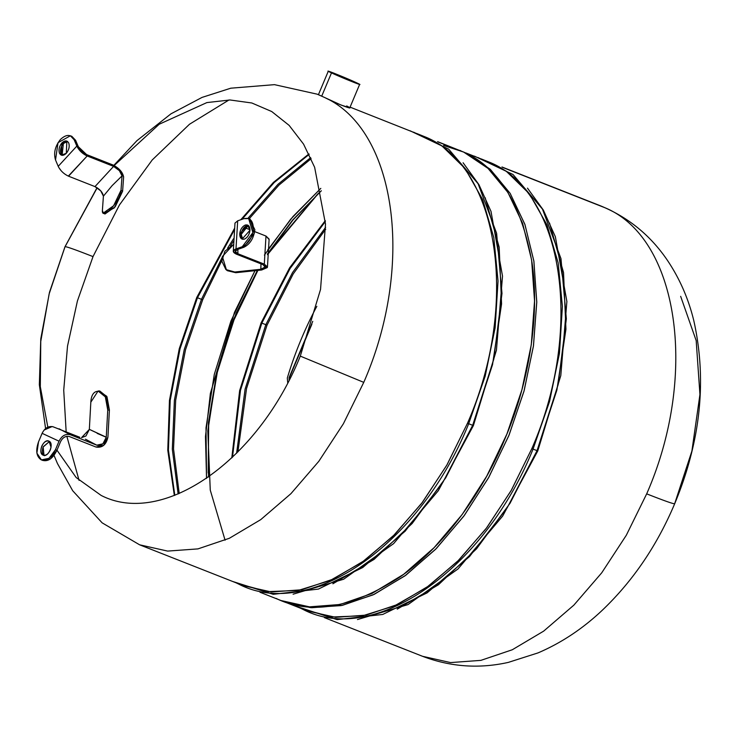 <?xml version="1.0" encoding="UTF-8"?>
<svg xmlns="http://www.w3.org/2000/svg" width="737" height="737" viewBox="0 0 737 737"><rect width="100%" height="100%" fill="white"/><g stroke="black" fill="none" stroke-linecap="round" stroke-linejoin="round"><path stroke-width="1.11" d="M197.47 297.748L180.031 348.785L170.192 400.412L168.423 450.067L174.816 495.301L168.423 450.067L170.192 400.412L180.031 348.785L197.47 297.748L196.742 297.481L179.275 348.675L169.455 400.449L167.778 450.215L174.337 495.485L167.778 450.215L169.455 400.449L179.275 348.675L196.742 297.481L197.47 297.748L234.173 230.248L197.47 297.748L201.459 299.323L197.47 297.748M239.488 584.063L267.669 591.636L298.301 590.42L330.222 580.461L362.208 562.128L393.061 536.14L421.582 503.463L446.714 465.351L467.488 423.241L468.686 423.729C420.339 544.053 310.268 621.033 239.101 584.294L236.08 582.82L239.101 584.294C310.268 621.033 420.339 544.053 468.686 423.729L472.684 425.304L442.762 482.569L405.203 531.147L362.724 567.527L318.393 589.084L273.234 594.308L232.57 581.438M178.124 493.983L172.311 449.192L174.393 400.246L184.268 349.476L201.459 299.323L184.268 349.476L174.393 400.246L172.311 449.192L178.124 493.983M202.666 299.812L201.459 299.323L202.666 299.812L221.828 260.548L202.666 299.812L185.54 349.688L175.682 400.191L173.536 448.907L179.22 493.514L173.536 448.907L175.682 400.191L185.54 349.688L202.666 299.812M473.403 425.571L438.303 490.713L393.622 543.62L343.626 579.245L293.105 594.197L343.626 579.245L393.622 543.62L438.303 490.713L473.403 425.571L472.684 425.304L473.403 425.571L496.434 350.195L502.514 276.145L490.999 211.362L478.949 184.674L463.103 162.776L478.949 184.674L490.999 211.362L502.514 276.145L496.434 350.195L473.403 425.571M332.884 583.787L374.092 559.383L412.158 523.491L445.692 477.88L472.684 425.304L492.528 364.677L501.575 303.884L499.17 247.153L485.176 197.709M310.664 157.617L278.052 184.25L247.908 218.355L278.052 184.25L310.664 157.617M233.537 238.733L227.586 248.157L233.537 238.733M222.159 257.351L201.459 299.323L222.159 257.351M230.368 246.094L233.417 241.266L230.368 246.094M249.18 218.788L278.954 185.098L311.152 158.704L278.954 185.098L249.18 218.788M410.14 130.808L448.658 149.141L478.11 183.762L496.609 233.279L501.989 293.427L493.781 359.241L472.684 425.304L468.686 423.729L485.195 376.137L495.117 327.873L498.037 281.037L493.818 237.636L482.661 199.57L465.029 168.469L441.684 145.677L413.65 132.19L441.684 145.677L465.029 168.469L482.661 199.57L493.818 237.636L498.037 281.037L495.117 327.873L485.195 376.137L468.686 423.729L467.488 423.241C519.484 304.86 499.557 167.723 425.922 137.202L416.995 133.609M308.923 153.922L273.399 182.417L240.787 219.746L273.399 182.417L308.923 153.922M234.32 228.737L196.742 297.481L234.32 228.737M242.003 219.322L274.164 182.573L309.153 154.392L274.164 182.573L242.003 219.322M261.828 323.11L240.465 390.37L232.487 457.262L240.465 390.37L261.828 323.11L261.11 322.843L239.645 390.592L231.796 457.917L239.645 390.592L261.11 322.843L261.828 323.11L290.092 268.489L325.367 221.542L290.092 268.489L261.828 323.11L265.827 324.685L261.828 323.11M303.856 609.425L332.037 616.998L362.668 615.782L394.581 605.823L426.576 587.49L457.419 561.502L485.95 528.825L511.082 490.713L531.847 448.603L533.054 449.091C484.706 569.415 374.636 646.395 303.469 609.656L300.447 608.182L303.469 609.656C374.636 646.395 484.706 569.415 533.054 449.091L537.043 450.666L507.12 507.931L469.561 556.509L427.082 592.889L382.752 614.446L337.085 619.624L296.053 606.284M236.614 453.227L245.117 389.007L265.827 324.685L245.117 389.007L236.614 453.227M267.024 325.174L265.827 324.685L267.024 325.174L293.225 273.897L325.699 229.17L293.225 273.897L267.024 325.174L246.536 388.565L237.922 451.91L246.536 388.565L267.024 325.174M537.77 450.933L502.662 516.075L457.981 568.982L407.994 604.607L357.473 619.559L407.994 604.607L457.981 568.982L502.662 516.075L537.77 450.933L537.043 450.666L537.77 450.933L560.802 375.557L566.882 301.507L555.357 236.724L543.316 210.036L527.471 188.138L543.316 210.036L555.357 236.724L566.882 301.507L560.802 375.557L537.77 450.933M397.252 609.149L438.46 584.745L476.517 548.853L510.059 503.242L537.043 450.666L556.896 390.039L565.933 329.246L563.529 272.515L549.544 223.071M325.634 227.309L292.515 272.598L265.827 324.685L292.515 272.598L325.634 227.309M474.508 156.17L513.016 174.503L542.469 209.124L560.977 258.641L566.348 318.789L558.149 384.603L537.043 450.666L533.054 449.091L549.553 401.499L559.475 353.235L562.395 306.399L558.185 262.998L547.02 224.932L529.387 193.831L506.052 171.039L478.018 157.552L506.052 171.039L529.387 193.831L547.02 224.932L558.185 262.998L562.395 306.399L559.475 353.235L549.553 401.499L533.054 449.091L531.847 448.603C583.842 330.222 563.916 193.085 490.289 162.564L481.353 158.971M325.312 220.603L289.641 267.789L261.11 322.843L289.641 267.789L325.312 220.603M356.422 82.719L359.638 84.396L349.78 107.851L341.194 105.096L318.43 94.668L328.287 71.213L331.493 72.889L321.719 96.142L331.493 72.889C342.981 78.288 369.458 88.716 356.422 82.719C344.934 77.33 318.467 66.892 331.493 72.889C326.555 70.54 327.541 70.706 334.46 73.387L356.422 82.719C361.37 85.068 360.375 84.902 353.465 82.222L331.493 72.889M353.465 81.549L336.717 74.437C331.438 72.392 330.692 72.263 334.451 74.059L351.208 81.171C356.478 83.217 357.233 83.345 353.465 81.549C363.405 86.128 343.221 78.168 334.451 74.059C324.52 69.481 344.704 77.44 353.465 81.549L355.916 82.83M334.451 74.059L332.009 72.779M289.208 379.887L289.088 377.639L289.079 380.135L289.088 377.639L311.88 324.225L289.365 377.768L289.208 379.887M312.746 321.36L289.088 377.639L312.746 321.36M287.301 378.063L287.725 382.724L287.301 378.063A242.178 149.104 111.5 0 1 316.836 306.316A242.178 149.104 -68.5 0 0 287.301 378.063M502.827 167.502L605.123 207.806C678.749 238.337 698.676 375.474 646.681 493.854L626.321 535.237L601.742 572.796L573.847 605.151L543.666 631.13L512.289 649.758L480.883 660.37L450.593 662.581L422.522 656.289L450.593 662.581L480.883 660.37L512.289 649.758L543.666 631.13L573.847 605.151L601.742 572.796L626.321 535.237L646.681 493.854C698.676 375.474 678.749 238.337 605.123 207.806L502.827 167.502M674.687 503.638C674.613 504.421 665.271 501.16 646.681 493.854C665.271 501.16 674.613 504.421 674.687 503.638L691.896 451.072L699.938 394.488L696.179 340.595L680.656 296.338M324.372 617.615L422.522 656.289C450.427 666.893 479.022 668.938 508.309 662.397L538.001 652.908C561.345 642.922 582.783 628.689 602.322 610.218C632.936 581.014 657.063 545.518 674.696 503.721L674.696 503.721C700.703 441.085 707.069 380.052 693.793 320.623C688.367 298.374 679.44 278.098 667.04 259.783C650.071 234.992 627.758 216.945 600.093 205.66L501.943 166.977M206.535 478.396L206.01 427.81L214.292 374.405L230.939 321.037L255.048 270.58L234.477 312.35L210.377 393.429L205.476 436.544L206.535 478.396M267.752 249.935L292.994 216.512L320.807 188.386L290.636 219.276L264.399 255.103M437.575 141.615L463.656 152.071L438.46 142.14L463.656 152.071L487.995 168.377L507.913 192.458L522.634 223.403L531.626 260.041L534.546 301.009L531.276 344.759L521.953 389.661L506.918 434.01L486.733 476.157L462.163 514.518L434.13 547.646L403.683 574.298L371.964 593.488L340.162 604.478L309.476 606.855L281.064 600.544L260.004 592.253M350.075 107.132L425.922 137.202C499.557 167.723 519.484 304.86 467.488 423.241L447.129 464.623L422.55 502.183L394.654 534.546L364.474 560.516L333.096 579.153L301.691 589.766L271.4 591.968L243.33 585.675L139.597 544.8L167.658 551.092L197.958 548.89L229.364 538.277L260.732 519.64L290.922 493.67L318.817 461.307L343.396 423.747L363.756 382.365C415.014 265.504 396.46 130.025 324.75 97.56L325.312 97.828C338.596 104.718 357.712 111.471 346.657 105.962M113.839 165.355L136.944 140.647L170.956 113.839L202.049 97.404L230.792 88.191L274.486 84.654L317.168 94.17L324.75 97.56C396.46 130.025 415.014 265.504 363.756 382.365L343.396 423.747L318.817 461.307L290.922 493.67L260.732 519.64L229.364 538.277L197.958 548.89L167.658 551.092L139.597 544.8L102.13 522.837L72.705 490.75L57.468 463.555L54.022 455.374M97.183 187.778L65.003 246.821C65.086 246.038 74.419 249.299 93.009 256.605L119.449 204.941L152.237 159.947L189.473 124.267L228.977 99.974L189.473 124.267L152.237 159.947L119.449 204.941L93.009 256.605L77.413 300.991L67.518 346.086L63.723 390.168L66.146 431.578L63.723 390.168L67.518 346.086L77.413 300.991L93.009 256.605C74.419 249.299 65.086 246.038 65.003 246.821L49.149 293.897L40.765 341.406L40.314 386.676L47.831 427.184M66.864 436.332L79.071 480.395L66.864 436.332M460.846 150.79L459.741 150.357M321.323 190.763L292.994 219.985L267.448 254.689L318.32 193.472M208.184 472.979L208.682 423.268L217.507 371.153L234.2 319.287L257.922 270.322L233.767 320.374L216.964 373.383L208.396 426.539L208.525 477.014M321.332 190.8L317.546 194.181L267.485 253.86L292.635 220.031L321.332 190.8M225.08 540.193L210.266 490.105L207.797 430.998L217.341 369.845L236.162 313.133L257.36 270.368L233.721 319.075L217.129 370.693L208.442 422.541L208.562 476.986M465.876 152.937L490.28 169.307L510.216 193.481L524.947 224.545L533.91 261.322L536.757 302.437L533.395 346.326L523.952 391.338L508.77 435.779L488.428 477.972L463.702 516.315L435.512 549.369L404.926 575.883L373.106 594.86L341.249 605.584L310.553 607.647L283.275 601.42L311.696 607.73L342.383 605.353L374.175 594.363L405.894 575.173L436.35 548.521L464.384 515.393L488.953 477.032L509.138 434.885L524.173 390.536L533.496 345.635L536.766 301.884L533.846 260.916L524.855 224.278L510.124 193.334L490.216 169.252L465.876 152.937L490.289 162.564C563.916 193.085 583.842 330.222 531.847 448.603L511.487 489.985L486.908 527.545L459.022 559.908L428.833 585.878L397.464 604.515L366.049 615.128L335.759 617.33L307.688 611.037L283.275 601.42M276.034 598.389C310.268 615.211 351.328 608.237 399.233 577.495C444.494 546.384 483.656 490.639 505.214 438.11C527.655 385.985 540.488 318.025 531.902 261.893C521.271 203.956 498.525 167.345 463.656 152.071L443.573 145.419M440.459 144.82L438.939 144.572M56.97 450.196L76.178 477.558L101.126 495.411C162.868 527.277 258.355 460.496 300.3 356.118L363.756 382.365L300.3 356.118L320.54 289.42L325.505 224.066L314.635 167.29L303.57 144.139L289.134 125.382L271.732 111.536L251.833 102.987L230.018 99.974L206.867 102.59L159.22 124.231L114.171 165.521M239.709 233.869L247.614 225.043L249.963 230.294C249.898 226.176 248.332 224.426 245.264 225.061C242.141 226.581 240.29 229.52 239.709 233.869C239.783 237.987 241.349 239.728 244.417 239.101C247.531 237.581 249.382 234.642 249.963 230.294L242.068 239.12L239.709 233.869L241.192 234.449L239.709 233.869M248.314 225.43L241.192 234.449C241.773 230.101 243.625 227.162 246.738 225.642L248.314 225.43M234.992 223.09L237.683 220.824L235.987 248.913L233.288 251.335L236.513 254.219C232.431 252.294 232.256 250.525 235.987 248.913L237.683 220.824L243.975 218.631C250.11 217.369 253.242 220.86 253.39 229.106C252.22 237.802 248.526 243.671 242.28 246.72L235.987 248.913L242.28 246.72L252.883 232.597L248.673 218.594L243.975 218.631L237.683 220.824M269.023 239.461L265.993 236.061L254.661 231.593L265.993 236.061L264.297 264.141L237.885 253.74L237.876 249.346L237.885 253.74L235.306 251.437L237.471 249.493L243.763 247.3C250 244.26 253.703 238.383 254.864 229.686L249.401 218.935M242.842 239.313L241.192 234.449L242.842 239.313M248.673 218.594L250.156 219.175L254.357 233.178L243.763 247.3L242.28 246.72L243.763 247.3L237.471 249.493C234.532 250.792 234.67 252.211 237.885 253.74L264.297 264.141L267.338 267.549L261.709 269.991L235.776 272.708L234.79 272.008L260.843 269.272L265.329 267.328L262.925 264.62L236.513 254.219L262.925 264.62L265.431 266.822L260.87 269.263L260.99 263.864L260.843 269.272L260.981 263.855L260.815 269.272L260.972 263.855L260.815 269.272L234.79 272.008L235.776 272.708L261.709 269.991L267.457 266.914L264.297 264.141L265.993 236.061L269.134 239.12L267.457 266.914M244.14 227.447L249.981 229.751L244.14 227.447M226.968 270.35L235.776 272.708L227.447 270.719L226.471 270.009L234.79 272.008L225.881 269.549L221.846 261.184L224.859 251.234L233.316 244.693L222.362 256.494L226.471 270.009M48.937 441.159C54.575 443.269 48.347 458.073 43.068 455.107C45.805 455.853 48.191 454.185 50.236 450.104C51.728 445.765 51.295 442.79 48.937 441.159C46.191 440.422 43.805 442.089 41.769 446.171C40.268 450.5 40.701 453.476 43.068 455.107C37.43 453.006 43.658 438.193 48.937 441.159L48.78 441.095M42.249 433.015L38.517 441.878L36.887 453.126L41.429 459.897L49.001 458.322L55.441 449.745L59.034 441.187L55.441 449.745C51.369 457.898 46.588 461.242 41.115 459.759C36.389 456.498 35.523 450.547 38.517 441.878L42.11 433.328L59.034 441.187C61.844 435.696 65.621 433.549 70.365 434.756L96.768 445.166L85.455 439.188L96.768 445.166L70.365 434.756L59.043 428.777L70.365 434.756C65.621 433.549 61.844 435.687 59.034 441.187L42.11 433.328C44.92 427.828 48.697 425.682 53.442 426.898M60.517 441.776C62.765 437.373 65.786 435.659 69.573 436.626L95.985 447.037L69.573 436.626C65.786 435.659 62.765 437.373 60.517 441.776L56.915 450.325L60.517 441.776M42.599 460.339C48.071 461.823 52.843 458.488 56.915 450.325L50.484 458.902L42.912 460.478L41.429 459.897M44.552 455.696C42.184 454.066 41.751 451.081 43.253 446.751L49.471 441.491L43.142 447.009L44.008 455.365M55.441 449.745L56.915 450.325L55.441 449.745M85.971 435.972L81.549 437.649L89.343 429.395L85.971 435.972M98.095 391.006L99.744 390.978L106.994 396.828L109.408 410.021L107.749 410.048L105.336 396.865L98.095 391.006L90.826 402.19L89.343 429.395L106.257 437.262L107.749 410.048L109.408 410.021L107.934 437.078L103.696 445.351L95.985 447.037C102.259 448.059 106.239 444.743 107.934 437.078L109.408 410.021L106.681 396.257L98.924 391.061M52.152 426.539L44.109 430.058M106.266 437.234L106.257 437.262C104.912 443.342 101.752 445.977 96.768 445.166L102.894 443.831L106.257 437.262L97.173 433.393L106.266 437.234L89.343 429.339L106.266 437.207L89.343 429.339L90.826 402.19C91.812 383.12 109.785 391.467 107.749 410.048L106.266 437.207M52.834 426.695L79.854 437.299M61.899 142.941L63.382 143.522L62.101 155.35L60.922 153.766C59.89 150.311 60.71 146.903 63.382 143.522L67.574 141.476L63.382 143.522L61.899 142.941C59.236 146.313 58.416 149.731 59.448 153.185C61.07 155.986 63.354 156.032 66.293 153.314L61.328 155.166L61.899 142.941L66.874 141.08L66.293 153.314C68.965 149.933 69.785 146.516 68.753 143.07C67.131 140.26 64.847 140.214 61.899 142.941M104.313 213.269L114.299 207.862L122.6 191.27L123.623 176.972C122.683 172.172 119.145 168.183 113.001 164.987L86.588 154.586L113.001 164.987L120.288 170.367L123.623 176.972L122.6 191.27L121.006 190.275L122.029 175.894L119.376 170.652L113.59 166.378L87.178 155.977L68.559 176.198C63.879 174.006 60.434 170.717 58.214 166.332L76.832 146.101C79.052 150.486 82.498 153.784 87.178 155.977C82.498 153.775 79.052 150.486 76.832 146.101L58.214 166.332L55.524 159.966C53.46 153.066 55.1 146.239 60.434 139.477C66.33 134.042 70.899 134.125 74.142 139.744L76.832 146.101L74.142 139.744L70.384 135.774L58.03 142.674L55.524 159.966L58.324 166.571M70.384 135.774L71.858 136.354L75.616 140.325L78.315 146.691C80.112 150.191 82.866 152.826 86.588 154.586L78.315 146.691L75.616 140.325L71.102 136.115M75.616 140.325L74.142 139.744L75.616 140.325M68.329 176.106L87.178 155.977L113.59 166.378L94.972 186.608L68.559 176.198L94.972 186.608L100.757 190.883L103.41 196.125L102.388 210.506L103.355 213.021L113.636 205.734L121.006 190.275L122.6 191.27L115.23 206.728L104.949 214.016L103.355 213.021M103.41 196.143L103.41 196.143C102.664 192.311 99.854 189.142 94.972 186.608L113.59 166.378C118.464 168.911 121.283 172.09 122.029 175.894L112.125 185.613L103.41 196.125L112.125 185.613L103.41 196.143L112.125 185.613L122.029 175.894L112.125 185.613L122.029 175.913L112.125 185.613L103.41 196.153L112.125 185.613L122.02 175.922L121.006 190.275C121.338 199.884 101.568 221.367 102.388 210.506L103.41 196.153M58.868 167.621L61.134 170.726M51.037 447.267L49.139 441.472M45.593 428.584L39.337 384.742L40.784 338.817L49.499 292.267L64.994 246.729L97.044 187.686M234.992 223.053L233.288 251.335"/></g></svg>
